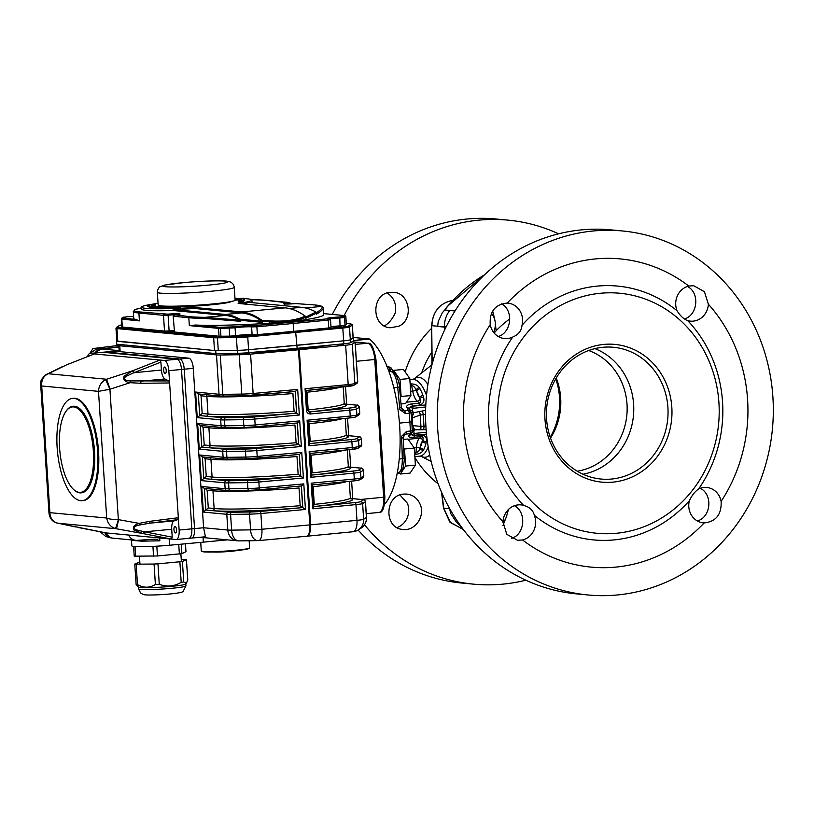 <?xml version="1.0" encoding="UTF-8"?>
<svg xmlns="http://www.w3.org/2000/svg" width="814" height="814" viewBox="0 0 814 814"><rect width="100%" height="100%" fill="white"/><g stroke="black" fill="none" stroke-linecap="round" stroke-linejoin="round"><path stroke-width="1.22" d="M507.214 303.083A17.786 16.331 -84.6 0 1 507.926 303.134A17.786 16.331 -84.6 0 1 522.008 325.285C521.55 330.769 518.467 334.676 512.749 337.037A17.786 16.331 -84.6 0 1 504.578 338.553A17.786 16.331 -84.6 0 1 490.221 324.633C489.418 311.559 495.085 304.375 507.214 303.083A154.792 142.155 -84.6 0 1 688.817 286.06L693.681 285.714L704.425 291.697L708.373 304.192A17.786 16.331 -84.6 0 1 690.374 321.133A17.786 16.331 -84.6 0 1 687.708 320.645C683.801 319.21 680.25 315.913 677.044 310.755A17.786 16.331 -84.6 0 1 688.817 286.06M498.3 336.508C511.65 332.529 513.878 310.154 501.495 303.897M684.472 319.007C697.964 314.825 699.959 292.664 687.413 286.467M721.123 501.393C721.703 514.438 716.035 521.621 704.13 522.944A17.786 16.331 -84.6 0 1 703.418 522.893A17.786 16.331 -84.6 0 1 689.336 500.742C691.839 495.451 694.932 491.534 698.595 488.99A17.786 16.331 -84.6 0 1 706.766 487.474A17.786 16.331 -84.6 0 1 721.123 501.393A154.792 142.155 -84.6 0 0 708.373 304.192M697.344 520.97C711.049 517.195 713.115 494.668 700.315 488.268M523.636 505.382C529.588 507.01 533.139 510.307 534.299 515.262A17.786 16.331 -84.6 0 1 522.527 539.957L517.572 540.303L506.756 534.32L502.981 521.835A17.786 16.331 -84.6 0 1 520.97 504.884A17.786 16.331 -84.6 0 1 523.636 505.382A127.483 117.074 -84.6 0 1 512.749 337.037M511.477 538.369C524.867 534.595 526.872 512.179 514.407 505.718M689.336 500.742A127.483 117.074 -84.6 0 1 613.878 539.926A127.483 117.074 -84.6 0 1 534.299 515.262M616.157 533.302A120.564 110.724 -84.6 0 1 508.791 362.22A120.564 110.724 -84.6 0 1 700.244 344.281A120.564 110.724 -84.6 0 1 616.157 533.302M687.708 320.645A127.483 117.074 -84.6 0 1 698.595 488.99M522.008 325.285A127.483 117.074 -84.6 0 1 677.044 310.755M612.85 482.142A69.18 63.533 -84.6 0 1 551.241 383.984A69.18 63.533 -84.6 0 1 661.1 373.687A69.18 63.533 -84.6 0 1 612.85 482.142M611.487 479.049A66.178 60.775 -84.6 0 1 599.419 478.866A66.178 60.775 -84.6 0 1 546.723 407.438A66.178 60.775 -84.6 0 1 611.874 347.151A66.178 60.775 -84.6 0 1 668.06 412.311A66.178 60.775 -84.6 0 1 611.487 479.049M594.902 348.626A65.222 59.9 -84.6 0 1 633.455 415.639A65.222 59.9 -84.6 0 1 583.017 474.236M588.644 350.519A62.261 57.173 -84.6 0 1 626.851 415.018A62.261 57.173 -84.6 0 1 577.238 471.204M617.053 594.993A182.824 167.898 -84.6 0 1 588.074 594.983A182.824 167.898 -84.6 0 1 438.136 397.161A182.824 167.898 -84.6 0 1 622.506 230.973A182.824 167.898 -84.6 0 1 773.3 413.024A182.824 167.898 -84.6 0 1 617.053 594.993M704.13 522.944A154.792 142.155 -84.6 0 1 615.638 567.124A154.792 142.155 -84.6 0 1 522.527 539.957M502.981 521.835A154.792 142.155 -84.6 0 1 490.221 324.633M588.074 594.983L576.393 593.874A182.824 167.898 -84.6 0 1 426.343 397.242A182.824 167.898 -84.6 0 1 610.815 229.863L622.506 230.973M397.029 527.543A17.786 16.331 95.4 0 0 407.397 503.276L399.959 495.004M420.228 504.497C425.396 516.117 415.099 531.186 403.123 529.456C383.638 528.764 384.432 494.749 404.019 494.078L406.868 494.078C413.146 494.912 417.602 498.382 420.228 504.497M384.127 325.763A17.786 16.331 95.4 0 0 385.816 325.051C389.479 322.527 392.582 318.589 395.116 313.258A17.786 16.331 95.4 0 0 387.098 293.06M398.646 326.261L390.415 327.757C370.858 327.065 371.062 292.999 390.628 292.307L393.477 292.318C409.88 292.847 414.072 319.933 398.646 326.261M550.223 437.199A65.222 59.9 95.4 0 0 555.738 378.856M550.539 438.105A62.261 57.173 95.4 0 0 556.227 378.022M332.285 314.418A182.824 167.898 -84.6 0 1 467.175 219.007A182.824 167.898 -84.6 0 1 496.164 219.017L508.038 220.136A182.824 167.898 95.4 0 0 479.059 220.136A182.824 167.898 95.4 0 0 344.159 315.537M364.489 524.786A182.824 167.898 95.4 0 0 473.606 584.157L461.731 583.028A182.824 167.898 -84.6 0 1 358.099 530.046M473.606 584.157A182.824 167.898 95.4 0 0 502.594 584.167A182.824 167.898 95.4 0 0 525.834 580.199M558.597 233.822A182.824 167.898 95.4 0 0 508.038 220.136M430.698 365.801L431.929 363.614M484.941 274.43L447.425 306.339L445.024 309.635L448.718 304.833M426.516 434.086L412.301 435.47L422.13 435.022C425.6 435.744 427.024 437.891 426.404 441.442L426.109 442.938A2.961 1.842 -165.8 0 1 422.354 441.28L422.741 440.343C423.453 437.83 423.056 436.589 421.55 436.589L419.576 438.207A15.812 6.166 -95.4 0 0 416.351 447.598A2.961 1.079 -175.9 0 1 420.024 448.249L420.37 447.069A35.572 13.869 -95.4 0 0 422.354 441.28A12.851 5.006 -95.4 0 0 420.37 447.069A2.961 2.269 -155.2 0 0 423.952 449.206L423.351 450.305C421.937 452.543 419.302 453.937 415.435 454.487L414.713 454.558M494.149 332.997L496.123 330.81L495.116 321.357L492.928 311.793M491.483 313.298A16.799 15.425 -84.6 0 1 495.116 321.357A16.799 15.425 -84.6 0 1 493.559 332.265M412.21 430.911A2.961 2.829 -152.8 0 1 411.904 432.224A2.961 2.961 0 0 0 412.23 430.82L411.823 421.856L399.45 423.117M412.23 430.82L412.22 429.823L412.22 430.799L410.439 431.033L409.289 413.217L411.029 412.688A2.961 2.707 -25.4 0 0 410.805 411.884L409.432 409.076L410.419 406.4L425.814 404.924M425.722 406.98L412.627 408.384L412.393 410.612L413.42 412.779L412.23 417.551L412.525 421.703L411.823 421.856L411.07 412.83A2.961 2.961 0 0 0 410.805 411.884A2.961 2.707 -25.4 0 0 408.323 410.409L406.99 407.682A2.961 2.696 -26.8 0 1 409.432 409.076L410.287 410.836M402.37 409.961L404.446 410.765L408.323 410.409A2.961 1.16 -95.4 0 1 409.289 413.217L405.413 413.583L399.888 409.625L397.71 387.322C396.52 377.991 394.23 372.68 390.832 371.388L389 371.56M397.11 473.636L397.527 473.585A2.961 2.727 82.7 0 0 397.547 473.585A2.961 2.727 82.7 0 1 397.436 473.595L397.436 473.595C400.712 472.934 402.34 467.969 402.33 458.709L399.226 458.994M410.948 433.994L411.904 432.224A2.961 2.829 -152.8 0 1 409.829 433.699A2.961 1.16 -95.4 0 0 410.439 431.033L406.562 431.4L401.617 436.314L402.33 458.709L404.12 458.424C404.741 459.798 402.869 470.4 402.187 469.861L397.527 473.585M401.709 438.064L403.266 437.8L404.527 434.676L405.952 434.066L403.581 435.978M399.766 407.885L401.312 407.59L402.421 410.002M406.99 407.682C406.064 405.86 407.59 404.609 411.569 403.927L419.383 403.195C420.991 402.096 421.204 400.569 420.044 398.606L419.525 397.568A2.961 1.526 -20 0 1 423.046 395.573L423.534 397.171C424.623 400.997 423.504 403.571 420.187 404.894L410.419 406.4A3.948 3.053 52.3 0 0 412.627 408.384M461.223 526.678L456.481 522.262L450.641 513.4L449.593 508.496M444.454 327.096L437.657 326.445L438.227 321.469L442.246 312.871L444.749 309.992L449.786 310.47A152.187 139.764 95.4 0 0 449.766 310.48A23.718 21.785 -84.6 0 0 444.444 326.526L444.505 330.219M410.144 383.974L410.877 383.913C414.835 383.933 417.643 385.164 419.302 387.617L420.055 388.817A38.543 15.028 84.6 0 1 423.046 395.573M441.86 492.969L443.742 508.16L450.518 522.659L463.125 529.242M453.266 300.285C441.575 302.259 432.397 310.307 431.939 325.692L437.657 326.231M442.246 312.871L445.024 309.635A152.187 139.764 95.4 0 0 444.749 309.992M437.657 326.445L444.444 326.913M456.481 522.262L459.432 524.165M458.597 524.084A152.187 139.764 95.4 0 0 458.913 524.389L461.09 526.505M431.929 363.96A25.692 20.696 -150.2 0 1 431.328 365.262M414.601 452.93L415.974 452.798C418.213 451.923 419.566 450.407 420.024 448.249A2.961 2.228 -146.2 0 0 423.351 450.305M420.055 388.817A2.961 2.015 -28.5 0 0 416.758 391.331A12.851 5.006 -95.4 0 0 419.525 397.568A35.572 13.869 -95.4 0 0 416.758 391.331L416.259 390.089C414.702 386.996 413.166 385.541 411.63 385.724L412.688 391.056A15.812 6.166 -95.4 0 0 417.185 401.18A2.961 2.513 132.4 0 0 420.044 398.606A2.961 1.506 -13.1 0 1 423.534 397.171M410.836 434.238A2.961 2.829 -151.1 0 1 408.801 435.632L409.829 433.699L405.952 434.066A2.961 1.16 84.6 0 0 406.562 431.4M412.006 425.569L412.688 425.519L414.519 429.823L413.746 431.644L414.234 433.302A3.948 3.215 111.5 0 0 412.301 435.47L411.029 433.801M426.404 441.442A2.961 1.832 -173.4 0 1 422.741 440.343A2.961 2.635 -129.4 0 0 419.576 438.207L408.089 439.275M410.612 391.259L412.688 391.056A2.961 0.692 168.8 0 0 416.259 390.089A2.961 1.994 -36.6 0 1 419.302 387.617M390.954 371.235L390.069 369.19L391.748 368.864A2.961 2.961 0 0 0 389.947 367.236A2.961 2.717 -71.8 0 1 389.967 367.236A2.961 2.717 -71.8 0 0 388.939 367.124A191.962 28.368 -1.7 0 0 387.098 366.534M425.569 414.407L420.207 415.069L412.311 417.847A3.948 2.951 -123.3 0 0 412.23 417.551L411.467 417.511M412.026 426.221A3.948 0.763 176.1 0 1 412.759 425.864A3.948 3.103 -72.5 0 0 412.81 425.559L420.94 426.434L425.885 426.037M425.6 411.243A3.948 2.951 -123.3 0 0 424.593 410.571L425.63 409.89M412.393 410.612A3.948 3.154 -26.9 0 1 409.432 409.076M411.64 432.733A3.948 3.429 -155.3 0 1 413.746 431.644M425.824 429.66L420.38 429.772A3.948 1.536 -95.4 0 0 420.94 426.434L420.207 415.069A3.948 1.536 -95.4 0 0 419.21 411.589L413.42 412.779A3.948 3.195 -23.9 0 1 410.612 411.477M412.22 431.176A3.948 3.47 -158.7 0 1 414.519 429.823L420.38 429.772M413.217 414.336A3.948 2.177 -14 0 1 411.101 413.146M412.23 430.331A3.948 2.595 -172.3 0 1 414.133 428.571M413.176 414.509A3.948 2.157 -10.4 0 1 411.111 413.207M412.22 430.28A3.948 2.584 -176.2 0 1 414.072 428.429M412.525 421.703L412.688 425.519L412.311 417.847L411.518 418.152M502.92 525.6L506.522 516.483A16.799 15.425 -84.6 0 1 502.94 522.71M507.417 510.592A16.799 15.425 -84.6 0 1 506.522 516.483L508.445 509.493M251.414 352.442A66.209 4.508 -3.7 0 0 327.309 345.37M155.759 539.133L159.849 540.822L141.565 541.168L131.512 540.303M102.442 352.32A9.88 3.856 84.6 0 1 102.727 352.269A9.88 3.856 84.6 0 1 103.012 352.269L176.974 359.259A9.88 3.856 84.6 0 1 181.502 369.475L191.809 528.856A9.88 3.856 84.6 0 1 188.838 538.329L191.565 538.074A9.88 3.856 -95.4 0 1 191.28 538.074A9.88 3.856 -95.4 0 0 191.565 538.074L205.443 536.772L203.592 527.757L227.818 530.046A11.854 0.804 -3.7 0 0 231.603 530.128L250.57 529.873A11.854 0.804 -3.7 0 0 261.904 529.253L309.798 524.908L298.473 349.786A11.854 0.804 -3.7 0 0 299.298 349.705L310.622 524.837A11.854 5.037 84.5 0 1 306.685 536.233A11.854 5.037 84.5 0 1 306.644 536.233A11.854 11.854 0 0 0 306.685 536.233L353.022 531.746A11.854 11.854 0 0 0 358.282 529.924A11.854 11.742 57.3 0 1 353.357 531.684M203.062 537.566L203.358 542.144L227.248 539.855M131.43 539.916L131.858 545.919A27.666 1.882 -3.7 0 0 169.709 545.227L203.358 542.144M159.849 540.822L159.656 537.983M295.177 391.503L296.581 413.125L294.068 411.243L292.918 393.528A71.154 4.843 176.3 0 1 206.868 396.347L201.027 395.797L202.177 413.502L197.242 417.633L195.594 392.053L219.037 394.271A11.854 0.804 -3.7 0 0 222.822 394.352L241.789 394.098A11.854 0.804 -3.7 0 0 253.123 393.477L297.68 389.438L295.289 391.493A1.984 0.773 84.6 0 1 295.258 391.493L252.645 395.36M201.027 395.797L199.125 394.027M296.581 413.125A1.994 0.773 -95.4 0 0 296.652 413.136A1.984 0.773 84.6 0 1 296.693 413.146L295.289 391.493M198.311 393.925L195.594 392.053M297.68 389.438L299.338 415.018L296.693 413.146M297.222 422.985L298.616 444.607A1.994 0.773 -95.4 0 0 298.687 444.617A1.984 0.773 84.6 0 1 298.728 444.627L297.324 422.975A1.984 0.773 84.6 0 1 297.293 422.975L254.68 426.841M298.616 444.607L296.103 442.724L294.953 425.02A71.154 4.843 176.3 0 1 208.903 427.828L203.062 427.279L204.212 444.993L201.75 447.049L200.346 425.437L197.629 423.534L221.072 425.753A11.854 0.804 -3.7 0 0 224.868 425.834L243.824 425.58A11.854 0.804 -3.7 0 0 255.158 424.959L299.715 420.919L301.373 446.499L298.728 444.627M299.715 420.919L297.324 422.975M204.212 444.993L210.053 445.543A1.974 1.811 95.4 0 1 208.364 447.68L224.41 449.196A9.88 0.672 -3.7 0 0 227.574 449.267L246.53 449.013A9.88 0.672 -3.7 0 0 255.983 448.494L298.687 444.617A73.128 4.976 176.3 0 1 208.364 447.68L201.75 447.049L199.277 449.114L197.629 423.534M203.062 427.279L201.16 425.519M299.257 454.477L300.651 476.088A1.994 0.773 -95.4 0 0 300.722 476.109A1.984 0.773 84.6 0 1 300.763 476.109L299.359 454.466A1.984 0.773 84.6 0 1 299.328 454.456L256.715 458.323M300.651 476.088L298.138 474.206L296.988 456.501A71.154 4.843 176.3 0 1 210.938 459.32L205.097 458.76L206.247 476.475L203.785 478.54L202.381 456.919L199.664 455.016L223.107 457.234A11.854 0.804 -3.7 0 0 226.903 457.326L245.859 457.071A11.854 0.804 -3.7 0 0 257.193 456.451L301.75 452.401L303.408 477.991L300.763 476.109M301.75 452.401L299.359 454.466M206.247 476.475L212.088 477.024A1.974 1.811 95.4 0 1 210.399 479.161L226.445 480.677A9.88 0.672 -3.7 0 0 229.609 480.748L248.565 480.494A9.88 0.672 -3.7 0 0 258.018 479.975L300.722 476.109A73.128 4.976 176.3 0 1 210.399 479.161L203.785 478.54L201.312 480.606L199.664 455.016M205.097 458.76L203.195 457M301.292 485.958L302.686 507.57L300.173 505.698L299.023 487.983A71.154 4.843 176.3 0 1 212.973 490.801L207.132 490.252L208.282 507.956L203.358 512.087L201.699 486.507L225.142 488.726A11.854 0.804 -3.7 0 0 228.938 488.807L247.904 488.553A11.854 0.804 -3.7 0 0 259.228 487.932L303.795 483.892L301.394 485.948A1.984 0.773 84.6 0 1 301.363 485.948L258.75 489.804M207.132 490.252L205.23 488.481M302.686 507.57A1.994 0.773 -95.4 0 0 302.757 507.59A1.984 0.773 84.6 0 1 302.798 507.59L301.394 485.948M303.795 483.892L305.443 509.472L260.887 513.512A1.974 0.702 -95.2 0 0 260.053 511.467L302.757 507.59A73.128 4.976 176.3 0 1 212.434 510.643L205.82 510.022L204.416 488.41L201.699 486.507M305.443 509.472L302.798 507.59M307.102 420.228L308.343 421.815L309.768 443.834L308.76 445.807L307.102 420.228L350.224 416.056A1.974 0.834 84.5 0 1 349.562 417.948A1.974 0.834 84.5 0 1 349.501 417.958L308.353 421.937L349.562 417.948C357.295 417.043 354.355 417.226 356.003 416.758L358.781 414.977L359.757 413.105A11.854 0.804 -3.7 0 1 359.676 413.207A1.974 1.954 57.3 0 1 358.781 414.977M307.438 410.154L309.31 411.945A1.974 0.834 84.5 0 1 310.287 413.98L349.837 410.154L350.224 416.056A11.854 0.804 -3.7 0 0 356.888 414.987A1.974 1.954 57.3 0 1 356.003 416.758M306.186 390.476L305.067 388.746L348.189 384.574A11.854 0.804 -3.7 0 0 354.853 383.506L357.631 381.725A1.974 1.954 57.3 0 1 356.746 383.496L357.712 381.613A11.854 0.804 -3.7 0 1 357.631 381.725L355.087 342.368L352.309 344.149A11.854 0.804 176.3 0 1 345.645 345.217L299.298 349.705M309.137 451.709L310.378 453.296L311.803 475.315L310.795 477.299L309.137 451.709L352.259 447.537A1.974 0.834 84.5 0 1 351.597 449.44A1.974 0.834 84.5 0 1 351.536 449.44L310.388 453.429L351.597 449.44L358.038 448.249L360.816 446.459L361.792 444.586A11.854 0.804 -3.7 0 1 361.711 444.688A1.974 1.954 57.3 0 1 360.816 446.459M311.182 483.201L312.413 484.788L313.838 506.807L312.83 508.781L311.182 483.201L354.293 479.019A1.974 0.834 84.5 0 1 353.642 480.921A1.974 0.834 84.5 0 1 353.571 480.921L312.423 484.91L353.642 480.921L360.073 479.731L362.851 477.95L363.827 476.068A11.854 0.804 -3.7 0 1 363.746 476.17A1.974 1.954 57.3 0 1 362.851 477.95M299.338 415.018L254.782 419.057A1.974 0.702 -95.2 0 0 253.937 417.012L296.652 413.136A73.128 4.976 176.3 0 1 206.329 416.198A1.974 1.811 95.4 0 0 208.008 414.061A71.154 4.843 -3.7 0 0 294.068 411.243M240.842 353.205L230.545 354.019L219.943 353.541M250.651 352.513A66.707 4.538 -3.7 0 0 328.062 345.299M118.905 347.018L102.33 349.043A9.88 9.076 95.4 0 0 96.052 352.889M188.553 538.329A9.88 3.856 -95.4 0 0 188.838 538.329A9.88 3.856 -95.4 0 0 191.809 528.856L194.536 528.601A9.88 3.856 -95.4 0 1 191.565 538.074A9.88 3.856 -95.4 0 0 194.536 528.601L184.229 369.21A9.88 3.856 -95.4 0 0 179.691 359.005L105.728 352.014A9.88 3.856 -95.4 0 0 105.444 352.014L119.17 351.007M155.616 539.143L137.139 540.343A9.88 9.076 -84.6 0 1 135.816 540.333A9.88 9.076 -84.6 0 1 128.622 535.042M135.816 540.333L113.238 538.196A9.88 9.076 -84.6 0 1 106.044 532.916M345.512 386.66L346.642 404.192M347.547 418.152L348.677 435.673M349.582 449.633L350.722 467.155M351.617 481.115L352.757 498.636M130.25 380.901L130.077 382.692C124.908 381.908 122.904 379.762 124.054 376.261L132.417 370.869L133.781 372.751L125.59 376.546C123.514 379.273 125.061 380.718 130.25 380.901L168.793 380.932L169.617 382.977L179.131 530.046L191.809 528.856L181.502 369.475L184.229 369.21L194.536 528.601L203.592 527.757L193.284 368.366A9.88 3.856 -95.4 0 0 188.756 358.16L120.157 351.668A11.854 0.804 -3.7 0 1 119.19 351.414L118.813 345.512A11.854 0.804 176.3 0 1 118.895 345.411L120.248 344.536M361.101 499.43L384.849 497.11C384.534 507.905 382.549 513.024 378.907 512.464A15.812 6.166 -95.4 0 0 383.659 497.313L374.755 359.574A15.812 6.166 -95.4 0 0 367.511 343.243L354.212 342.012A11.854 0.804 176.3 0 1 355.169 342.267A11.854 0.804 176.3 0 1 355.087 342.368M298.473 349.786L250.58 354.121A11.854 0.804 176.3 0 1 239.245 354.741L220.279 354.996A11.854 0.804 176.3 0 1 216.493 354.914L119.77 345.767A11.854 0.804 176.3 0 1 118.813 345.512M172.456 349.481L174.99 349.715M343.549 344.536L337.301 345.024L343.549 344.536M249.318 353.357L243.071 353.856L249.318 353.357M235.022 299.135L242.399 298.402M242.48 298.372L237.332 298.952M237.312 298.697L235.012 298.921M235.002 298.819L243.6 298.239L243.874 299.267M240.13 299.776L235.073 300.203M243.6 298.239L239.194 298.88L239.255 299.857M239.194 298.88L235.022 299.216M160.236 306.095L149.379 307.122L160.236 306.095L160.551 307.143M149.44 308.099L149.125 307.061L149.44 308.099L156.573 307.295M156.512 306.308L156.553 306.929M155.209 306.583L155.27 307.57M153.378 306.949L153.439 307.936M178.988 306.766A47.69 3.246 -3.7 0 1 156.38 306.939L158.761 306.695A44.912 3.053 -3.7 0 0 180.016 306.532L180.077 307.509L179.06 307.753L178.988 306.766L180.016 306.532M156.38 306.939L156.451 307.926A47.69 3.246 -3.7 0 0 179.06 307.753M153.164 306.166L150.488 306.379A47.69 3.246 -3.7 0 1 149.033 305.698A47.69 3.246 -3.7 0 1 149.054 305.576L147.415 305.677A32.102 2.188 -3.7 0 1 154.996 304.161A179.294 12.2 -3.7 0 1 155.169 304.639A179.294 12.2 -3.7 0 1 155.026 305.209L151.821 305.403A44.912 3.053 -3.7 0 0 151.801 305.515A44.912 3.053 -3.7 0 0 153.164 306.166L153.205 306.868M149.033 305.698L149.094 306.675A47.69 3.246 -3.7 0 0 149.349 306.98M147.415 305.677L147.476 306.664L149.084 306.563M155.026 305.209L155.087 306.186A179.294 12.2 -3.7 0 0 155.24 305.626L155.169 304.639M155.087 306.186L153.174 306.308M240.089 299.074L242.755 298.85A47.69 3.246 -3.7 0 1 244.22 299.542A47.69 3.246 -3.7 0 1 240.832 300.977L238.258 301.068A44.912 3.053 -3.7 0 0 241.443 299.715A44.912 3.053 -3.7 0 0 240.089 299.074L240.15 300.051A44.912 3.053 -3.7 0 1 240.893 300.244M240.832 300.977L240.893 301.963A47.69 3.246 -3.7 0 0 244.281 300.519L244.22 299.542M240.893 301.963L238.319 302.055L238.258 301.068M234.961 298.219A47.69 3.246 -3.7 0 1 236.864 298.29L234.981 298.484M305.392 317.226L315.964 312.027L316.514 313.166L305.81 318.294L305.749 317.277L301.485 318.834C293.03 321.601 282.285 322.609 269.271 321.845L262.25 321.347L261.833 320.289L269.363 320.838C282.071 321.622 292.541 320.645 300.773 317.898L305.321 316.208L305.749 317.277M261.894 321.306L262.322 322.364L240.405 320.299L239.855 319.159L261.894 321.306A196.652 76.658 -95.4 0 0 241.677 312.932L194.709 308.486L194.638 307.499L241.616 311.945A197.639 77.045 -95.4 0 1 261.833 320.289M269.363 320.838L269.363 323.28A92.888 6.319 -3.7 0 1 195.492 325.04L189.326 325.6L218.528 328.368A0.987 0.906 -84.6 0 1 219.373 327.299L234.147 326.862A9.88 0.672 176.3 0 1 244.21 325.865A9.88 0.672 176.3 0 1 252.503 325.854L328.948 318.691A9.88 0.672 176.3 0 1 329.08 317.908A9.88 0.672 176.3 0 1 339.753 316.972L343.488 316.554L344.414 315.578L323.565 313.604L344.566 315.578A0.987 0.906 95.4 0 0 344.414 315.578M256.461 325.742L256.878 326.77L293.162 323.484L293.671 331.349L328.775 327.95L328.266 320.085L293.162 323.484L292.704 322.456M135.663 319.383L139.418 320.879L121.327 319.088L121.846 326.963L164.509 331.074L163.492 315.333L138.909 313.014A69.18 4.701 176.3 0 1 133.303 311.528L133.74 318.416A69.18 4.701 -3.7 0 0 135.663 319.383L122.649 318.152A0.987 0.906 95.4 0 0 121.815 319.22L122.324 327.086M239.916 320.156L240.466 321.296L204.507 318.416A0.987 0.743 -89.3 0 1 205.189 317.338L239.916 320.156A195.665 76.272 -95.4 0 0 225.437 315.435L173.179 310.5L173.117 309.513L225.366 314.458A196.652 76.658 84.6 0 1 239.855 319.159M322.832 307.326C324.145 308.404 322.059 310.683 316.575 314.163L316.514 313.166M316.025 313.024C321.133 309.676 323.056 307.468 321.784 306.41A91.901 6.247 -3.7 0 0 314.692 304.945L295.92 303.602A9.88 0.672 176.3 0 1 284.412 303.958A9.88 0.672 176.3 0 1 288.227 302.879L264.784 300.224A68.183 4.64 -3.7 0 0 251.668 299.705L264.947 300.224A0.987 0.906 95.4 0 0 264.784 300.224M116.809 341.066L215.741 350.641L237.25 350.346A11.854 0.804 -3.7 0 0 248.585 349.725L247.751 336.935A11.854 0.804 176.3 0 1 236.426 337.556L217.46 337.81A11.854 0.804 176.3 0 1 213.665 337.729L116.951 328.581A11.854 0.804 176.3 0 1 115.985 328.327L116.819 341.117A11.854 0.804 -3.7 0 0 117.776 341.371L214.489 350.519A11.854 0.804 -3.7 0 0 218.284 350.6L237.25 350.346A11.854 0.804 -3.7 0 0 248.585 349.725L296.896 345.35L295.614 331.532L342.328 327.014L342.816 328.032L247.751 336.935L247.334 335.917L295.614 331.532M252.116 334.788L251.607 326.913L256.878 326.77L257.387 334.646L252.116 334.788A8.893 0.6 -3.7 0 0 244.648 334.798A8.893 0.6 -3.7 0 0 235.592 335.694L229.752 336.162L229.243 328.286A0.987 0.59 -90.8 0 1 229.772 327.218M345.808 316.554L344.526 317.48L345.034 325.356L340.059 325.905L339.753 316.972M174.104 330.626A8.893 0.6 -3.7 0 0 169.119 330.932L164.509 331.074M174.511 332.02L173.179 316.198L174.511 332.02L219.037 336.233L229.752 336.162M330.962 326.679A8.893 0.6 176.3 0 1 340.059 325.905M305.321 316.208A197.639 77.045 84.6 0 0 285.103 307.865L238.136 303.429A55.342 3.765 -3.7 0 0 251.913 300.03A55.342 3.765 -3.7 0 0 243.824 298.596M239.001 298.453A55.342 3.765 -3.7 0 0 236.874 298.423M315.964 312.027A196.652 76.658 84.6 0 0 301.475 307.326L249.226 302.381A55.342 3.765 176.3 0 1 242.165 303.805M251.465 302.594A55.342 3.765 -3.7 0 0 252.045 301.994L251.913 300.03M215.741 350.641L215.934 353.591L237.444 353.307A11.854 0.804 -3.7 0 0 248.769 352.676L248.585 349.725L343.65 340.822A11.854 0.804 -3.7 0 0 350.315 339.753L353.093 337.973A11.854 0.804 -3.7 0 0 353.174 337.871L352.35 325.081A11.854 0.804 176.3 0 1 352.269 325.183L349.491 326.963A11.854 0.804 176.3 0 1 342.816 328.032L343.65 340.822A11.854 0.804 -3.7 0 0 350.315 339.753L353.164 337.698M345.034 325.356L346.316 324.43M257.387 334.646L293.671 331.349M269.363 323.28A39.53 2.686 -3.7 0 0 301.577 320.268A92.888 6.319 -3.7 0 0 323.636 314.723L323.199 307.967L322.425 306.583A0.987 0.987 125.3 0 0 321.784 306.41L305.413 307.946M262.25 321.347L262.322 322.364M240.405 320.299L240.466 321.296M154.802 303.836L155.25 303.775A55.342 3.765 -3.7 0 0 141.463 307.173L141.595 309.137A55.342 3.765 -3.7 0 0 173.179 310.5M173.117 309.513A55.342 3.765 -3.7 0 0 194.709 308.486M158.048 303.327A69.18 4.701 -3.7 0 0 154.792 303.734M174.135 330.993L167.185 331.654L174.155 331.41M327.777 319.068L328.266 320.085L330.515 319.688L331.023 327.564L328.775 327.95M341.473 326.282L333.526 326.913L341.473 326.282M247.242 335.114L239.296 335.744L247.242 335.114M141.463 307.173A55.342 3.765 -3.7 0 0 194.638 307.499M162.291 306.013A34.585 2.35 -3.7 0 0 164.977 306.573A34.585 2.35 -3.7 0 0 169.414 306.797M180.036 306.736A34.585 2.35 -3.7 0 0 231.105 301.556M353.469 337.729L353.663 340.679L350.508 342.704A11.854 0.804 -3.7 0 1 343.834 343.773L297.09 348.3L296.896 345.35L343.65 340.822L343.834 343.773M248.769 352.676L297.09 348.3M116.524 341.249L116.717 344.2L215.934 353.591M104.864 532.804L110.704 537.84L105.871 536.558L100.153 531.756M92.938 348.555L118.956 345.37L92.938 348.555L89.784 353.449M93.081 348.534L104.131 348.117L96.408 349.064L101.15 348.931L94.719 353.011M89.744 353.51L96.408 349.064M110.704 537.84L112.658 538.115M101.15 348.931L118.895 346.764M94.831 353.001A9.88 9.076 -84.6 0 1 101.15 349.074L118.895 346.866M111.732 537.912A9.88 9.076 -84.6 0 1 104.935 532.804M94.363 353.968L159.982 360.042L160.897 362.138L134.32 372.568L132.957 370.655L159.982 360.042L164.296 360.449A9.88 3.856 84.6 0 1 168.824 370.655L169.617 382.977L140.883 383.282L130.077 382.692L110.104 389.184L106.583 379.263L132.957 370.655M66.789 364.764L48.28 373.748A9.88 6.359 -115.8 0 0 46.927 374.145A9.88 6.359 -115.8 0 0 46.836 374.186M100.57 531.837A9.88 3.856 84.6 0 0 101.903 532.519L106.146 532.916M57.57 523.168A9.88 6.685 -78.1 0 0 57.631 523.178A9.88 6.685 -78.1 0 0 57.947 523.229L106.176 532.926M75.427 526.933L56.451 522.863A9.88 6.583 -71.7 0 0 57.041 523.015A11.895 10.623 94.1 0 0 57.947 523.229L116.249 528.744A9.88 0.661 -79.8 0 0 118.539 519.658L139.174 523.382L149.807 521.326L178.337 517.724L177.757 519.647L149.949 523.148L149.807 521.326M168.793 380.932L164.916 378.968L140.771 381.227L140.883 383.282M133.781 372.751L161.426 370.024L160.897 362.138M172.212 537.159L171.723 529.273L144.617 531.817L172.212 537.159L171.561 539.112L142.938 533.567L133.995 530.067C132.285 527.207 134.015 524.979 139.174 523.382L139.57 524.999C134.452 525.956 133.089 527.482 135.48 529.599L144.068 531.735L142.938 533.567L116.249 528.744A11.895 11.182 -82.8 0 1 115.303 528.52C110.572 526.943 107.702 523.443 106.695 518.03C109.188 519.108 113.085 519.637 118.356 519.617A2.198 2.198 138.7 0 0 118.539 519.658M143.498 533.669L144.617 531.817L144.068 531.735M171.723 529.273A8.893 3.47 84.6 0 1 174.094 520.889L149.949 523.148L139.57 524.999M74.084 398.382A51.384 20.035 -95.4 0 0 72.599 398.382A51.384 20.035 -95.4 0 0 57.285 449.521A51.384 20.035 -95.4 0 0 80.698 500.702A51.384 20.035 -95.4 0 0 82.183 500.702A51.384 20.035 -95.4 0 0 97.497 449.562A51.384 20.035 -95.4 0 0 74.084 398.382M81.085 492.867L81.441 492.836A43.478 16.952 -95.4 0 0 94.404 449.562A43.478 16.952 -95.4 0 0 74.593 406.257A43.478 16.952 -95.4 0 0 73.331 406.247L72.965 406.288A43.478 16.952 84.6 0 1 74.227 406.288A43.478 16.952 84.6 0 1 94.037 449.593A43.478 16.952 84.6 0 1 81.085 492.867A43.478 16.952 84.6 0 1 73.555 489.468A43.478 16.952 84.6 0 1 73.311 489.214M87.597 356.583A9.88 3.856 84.6 0 1 90.039 353.459A9.88 3.856 84.6 0 1 90.323 353.459L94.628 353.866L67.552 364.469M164.916 378.968A8.893 3.47 84.6 0 1 161.426 370.024M164.723 367.043A3.266 1.272 -95.4 0 0 164.621 367.043A3.266 1.272 -95.4 0 0 163.665 370.411A3.266 1.272 -95.4 0 0 165.232 373.534A3.266 1.272 -95.4 0 0 166.209 370.289A3.266 1.272 -95.4 0 0 164.723 367.043M179.131 530.046A9.88 3.856 84.6 0 1 176.16 539.519A9.88 3.856 84.6 0 1 175.875 539.519L106.207 532.926L78.093 527.482M174.094 520.889L177.757 519.647M175.03 526.434A3.266 1.272 -95.4 0 0 174.929 526.434A3.266 1.272 -95.4 0 0 173.972 529.792A3.266 1.272 -95.4 0 0 175.539 532.926A3.266 1.272 -95.4 0 0 176.516 529.68A3.266 1.272 -95.4 0 0 175.03 526.434M56.451 522.863C52.167 521.438 49.685 518.213 48.993 513.166L49.898 512.657L41.707 385.978L40.7 384.961C39.733 382.061 41.483 378.642 45.93 374.684A9.88 6.146 -121.6 0 0 45.93 374.694A9.88 6.146 -121.6 0 1 47.416 374.145C43.203 376.567 41.3 380.514 41.707 385.978L98.504 391.351C98.809 385.948 101.201 382.051 105.667 379.66A11.895 11.182 -82.8 0 1 106.583 379.263L48.28 373.748A11.895 10.623 94.1 0 0 47.416 374.145M110.104 389.184A2.198 2.198 138.7 0 0 109.931 389.245L98.504 391.351L106.695 518.03L49.898 512.657C50.193 517.999 52.574 521.459 57.041 523.015M115.303 528.52A9.88 0.702 -75 0 0 118.356 519.617L109.931 389.245L105.667 379.66M82.183 500.702L83.089 500.62A51.384 20.035 -95.4 0 0 98.24 447.588A51.384 20.035 -95.4 0 0 73.504 398.29L72.599 398.382M193.284 368.366L184.229 369.21A9.88 3.856 -95.4 0 0 179.691 359.005L105.728 352.014A9.88 3.856 -95.4 0 0 105.444 352.014A9.88 3.856 -95.4 0 0 105.159 352.065M168.824 370.655L181.502 369.475A9.88 3.856 -95.4 0 0 176.974 359.259L103.012 352.269A9.88 3.856 -95.4 0 0 102.727 352.269L105.444 352.014M73.718 406.929A42.888 16.718 -95.4 0 0 65.812 411.599A42.888 16.718 -95.4 0 0 59.839 451.19A42.888 16.718 -95.4 0 0 73.056 488.98A42.888 16.718 -95.4 0 0 93.6 458.913A42.888 16.718 -95.4 0 0 73.718 406.929M66.005 411.314A43.478 16.952 84.6 0 1 66.209 411.029A43.478 16.952 84.6 0 1 72.965 406.288M158.17 305.108A38.543 2.625 -3.7 0 0 196.795 305.23A38.543 2.625 -3.7 0 0 235.083 300.132L234.259 287.342A38.543 2.625 176.3 0 1 203.632 291.89A38.543 2.625 176.3 0 1 160.46 293.142A38.543 2.625 176.3 0 1 157.336 292.318L158.17 305.108M185.907 551.719L181.898 553.642L157.448 555.972L134.239 556.186L133.608 546.459M183.73 581.969L181.207 582.336C174.145 586.487 166.829 587.138 159.279 584.299L155.393 584.503C149.664 588.034 143.702 588.084 137.485 584.625L136.131 584.462L138.543 587.098A23.718 1.618 -3.7 0 0 158.069 587.311A23.718 1.618 -3.7 0 0 185.765 584.045L186.365 583.363L183.73 581.969L182.407 561.507L157.957 563.837L159.279 584.299M155.393 584.503L154.07 564.041L157.957 563.837M139.825 561.975L134.748 564.061L136.131 584.462M134.748 564.061L136.162 564.173L137.485 584.625M187.749 580.138L186.426 559.686L187.79 579.833L186.355 583.363M186.487 559.635L181.268 559.544M186.426 559.686L182.407 561.507M154.07 564.041L136.162 564.173M237.82 550.427A13.635 0.926 176.3 0 1 225.6 551.739A13.635 0.926 176.3 0 1 213.309 552.004M353.154 337.444L369.353 338.98A1.974 0.773 84.6 0 1 369.587 339.092A88.94 34.666 84.6 0 1 399.196 420.105A88.94 34.666 84.6 0 1 384.554 504.344M399.521 472.873L400.315 474.013L405.606 466.046L404.507 449.002L403.683 447.832M400.315 474.013L410.103 473.097L415.394 465.13L414.295 448.087L407.906 439.011L403.327 439.438M404.507 449.002L414.295 448.087M405.606 466.046L415.394 465.13M400.427 397.507L401.109 396.479L400.01 379.436L393.62 370.36L392.643 371.835M400.987 403.958L405.606 403.53L410.897 395.553L409.788 378.52L403.398 369.444L393.62 370.36M401.109 396.479L410.897 395.553M400.01 379.436L409.788 378.52M431.858 352.065A88.757 81.512 95.4 0 0 421.652 372.934M414.896 457.458A99.684 91.544 95.4 0 0 438.085 483.75M431.715 328.266A99.684 91.544 95.4 0 0 405.148 371.927M496.113 330.749A108.822 99.939 -84.6 0 1 509.808 318.885M431.919 364.937A52.086 20.309 -95.4 0 0 430.83 365.69L414.061 378.907A40.13 15.639 84.6 0 1 427.889 384.513M429.711 455.006A40.13 15.639 84.6 0 1 421.326 456.4L431.186 461.538M458.913 524.389A152.187 139.764 95.4 0 0 460.805 526.098M484.574 274.766A152.187 139.764 95.4 0 0 445.024 309.635M455.016 310.979L449.766 310.48M414.845 456.623L419.658 456.176A38.543 15.028 -95.4 0 0 428.195 446.937M414.234 433.302L414.916 433.374A3.948 1.536 84.6 0 0 414.377 435.225A38.543 15.028 84.6 0 1 414.316 435.755A2.961 1.16 84.6 0 1 413.736 437.322C409.707 437.494 408.058 436.935 408.801 435.632M426.109 442.938A38.543 15.028 84.6 0 1 423.952 449.206M426.516 395.37A38.543 15.028 -95.4 0 0 412.464 379.436L414.061 378.907M393.813 387.688L399.501 386.996C399.46 382.275 395.808 371.499 391.799 371.489L391.799 371.489A2.961 2.696 -72.8 0 0 390.832 371.388L388.705 370.736M387.393 367.267L388.939 367.124A2.961 1.16 -95.4 0 1 390.069 369.19L388.197 369.373M405.413 413.583A2.961 1.16 -95.4 0 0 404.446 410.765L401.363 407.997M411.569 403.927A2.961 1.16 84.6 0 1 412.372 405.626A38.543 15.028 84.6 0 1 412.495 406.166A3.948 1.536 84.6 0 0 413.278 408.15M441.534 492.236L443.498 508.109L449.46 508.699M431.939 364.876L431.695 325.61L432.173 363.98M414.092 447.812L416.351 447.598L415.974 452.798A2.961 1.16 -95.4 0 1 415.435 454.487M422.13 435.022A2.961 1.16 84.6 0 1 421.55 436.589L413.736 437.322M406.491 402.187L417.185 401.18L419.383 403.195A2.961 1.16 84.6 0 1 420.187 404.894M410.877 383.913A2.961 1.16 -95.4 0 1 411.63 385.724L410.266 385.856M414.916 433.374L426.343 432.305M419.21 411.589L424.593 410.571M422.222 411.314A3.948 1.536 -95.4 0 1 423.219 414.794L423.952 426.149A3.948 1.536 -95.4 0 1 423.392 429.487M446.225 326.689L444.444 326.526M258.72 540.577A11.854 11.854 0 0 1 257.814 540.628A11.854 7.123 89.2 0 1 250.57 529.873L249.552 514.133L230.586 514.387A1.974 1.19 -90.8 0 1 231.644 512.24L250.61 511.986A1.974 1.19 -90.8 0 0 249.552 514.133A11.854 0.804 176.3 0 0 260.887 513.512L261.904 529.253A11.854 4.202 84.8 0 1 258.72 540.577L306.613 536.243A11.854 4.202 84.8 0 0 309.798 524.908A11.854 0.804 -3.7 0 0 310.622 524.837L356.97 520.339A11.854 0.804 -3.7 0 0 363.634 519.281L366.412 517.49A11.854 0.804 -3.7 0 0 366.493 517.389A11.854 11.854 0 0 1 361.07 528.133L358.282 529.924A11.854 11.742 57.3 0 0 363.634 519.281L362.617 503.54A11.854 0.804 176.3 0 1 355.952 504.599L312.83 508.781M208.282 507.956L214.123 508.506A1.974 1.811 95.4 0 1 212.434 510.643L228.48 512.169A1.974 1.811 -84.6 0 0 226.801 514.306A11.854 0.804 176.3 0 0 230.586 514.387L231.603 530.128A11.854 7.123 89.2 0 0 238.848 540.883L257.814 540.628M203.358 512.087L226.801 514.306L227.818 530.046A11.854 10.887 95.4 0 0 237.566 540.832A11.854 10.887 95.4 0 0 238.533 540.872M350.702 498.687A73.128 4.976 176.3 0 1 313.828 506.552L354.975 502.564A9.88 0.672 -3.7 0 0 360.531 501.678L363.309 499.898A1.974 1.954 57.3 0 1 365.394 501.75L366.412 517.49A11.854 11.742 57.3 0 1 361.07 528.133M354.975 502.564A1.974 0.834 -95.5 0 1 355.952 504.599L356.97 520.339A11.854 5.037 84.5 0 1 353.022 531.746M169.292 538.899L169.709 545.227M198.311 393.956L199.705 415.567L222.375 417.714A9.88 0.672 -3.7 0 0 225.529 417.786L244.495 417.531A9.88 0.672 -3.7 0 0 253.937 417.012M202.177 413.502L208.008 414.061L206.868 396.347A1.974 1.811 95.4 0 0 205.677 394.648M244.495 417.531A1.974 1.19 -90.8 0 0 243.447 419.678L243.824 425.58A1.974 1.19 89.2 0 0 245.034 427.381L254.629 426.851A1.974 0.702 84.8 0 0 255.158 424.959L254.782 419.057A11.854 0.804 176.3 0 1 243.447 419.678L224.481 419.932A11.854 0.804 176.3 0 1 220.686 419.851A1.974 1.811 -84.6 0 1 222.375 417.714M200.02 425.407L222.7 427.554A1.974 1.811 95.4 0 1 221.072 425.753L220.686 419.851L197.242 417.633M222.7 427.554L226.068 427.635A1.974 1.19 89.2 0 1 224.868 425.834L224.481 419.932A1.974 1.19 -90.8 0 1 225.529 417.786M223.931 396.143A9.88 0.672 176.3 0 1 220.97 396.072A1.974 1.811 -84.6 0 1 219.037 394.271L216.493 354.914M242.898 395.889L224.135 396.133A1.974 1.19 -90.8 0 1 224.033 396.143A1.974 1.19 -90.8 0 1 222.822 394.352L220.279 354.996M250.58 354.121L253.123 393.477A1.974 0.702 -95.2 0 1 252.594 395.37A1.974 0.702 -95.2 0 1 252.543 395.37A9.88 0.672 176.3 0 1 243.101 395.889A1.974 1.19 -90.8 0 1 242.999 395.889A1.974 1.19 -90.8 0 1 241.789 394.098L239.245 354.741M255.983 448.494A1.974 0.702 84.8 0 1 256.817 450.539A11.854 0.804 176.3 0 1 245.482 451.17L226.516 451.414A11.854 0.804 176.3 0 1 222.721 451.332L199.277 449.114M301.373 446.499L256.817 450.539L257.193 456.451A1.974 0.702 84.8 0 1 256.664 458.333A1.974 0.702 84.8 0 1 256.613 458.333A9.88 0.672 176.3 0 1 247.171 458.852A1.974 1.19 89.2 0 1 247.069 458.862L299.389 454.456M246.53 449.013A1.974 1.19 89.2 0 0 245.482 451.17L245.859 457.071A1.974 1.19 89.2 0 0 247.069 458.862L228.103 459.116A1.974 1.19 89.2 0 0 228.205 459.106L246.968 458.852M227.574 449.267A1.974 1.19 89.2 0 0 226.516 451.414L226.903 457.326A1.974 1.19 89.2 0 0 228.103 459.116L224.735 459.035A1.974 1.811 95.4 0 1 223.107 457.234L222.721 451.332A1.974 1.811 95.4 0 1 224.41 449.196M297.354 422.975L254.629 426.851A1.974 0.702 84.8 0 1 254.579 426.851A9.88 0.672 176.3 0 1 245.136 427.37A1.974 1.19 89.2 0 1 245.034 427.381L226.068 427.635A1.974 1.19 89.2 0 0 226.17 427.625L244.933 427.37M225.966 427.625A9.88 0.672 176.3 0 1 223.005 427.554M207.712 426.129A1.974 1.811 95.4 0 1 208.903 427.828L210.053 445.543A71.154 4.843 -3.7 0 0 296.103 442.724M258.018 479.975A1.974 0.702 84.8 0 1 258.852 482.03A11.854 0.804 176.3 0 1 247.517 482.651L228.551 482.906A11.854 0.804 176.3 0 1 224.756 482.814L201.312 480.606M303.408 477.991L258.852 482.03L259.228 487.932A1.974 0.702 -95.2 0 1 258.699 489.814L249.104 490.343A1.974 1.19 -90.8 0 1 247.904 488.553L247.517 482.651A1.974 1.19 89.2 0 1 248.565 480.494M229.609 480.748A1.974 1.19 89.2 0 0 228.551 482.906L228.938 488.807A1.974 1.19 -90.8 0 0 230.138 490.598L226.77 490.516A1.974 1.811 -84.6 0 1 225.142 488.726L224.756 482.814A1.974 1.811 95.4 0 1 226.445 480.677M228.001 459.106A9.88 0.672 176.3 0 1 225.04 459.035M209.747 457.621A1.974 1.811 95.4 0 1 210.938 459.32L212.088 477.024A71.154 4.843 -3.7 0 0 298.138 474.206M211.782 489.102A1.974 1.811 95.4 0 1 212.973 490.801L214.123 508.506A71.154 4.843 -3.7 0 0 300.173 505.698M228.48 512.169A9.88 0.672 -3.7 0 0 231.644 512.24M230.036 490.588A9.88 0.672 176.3 0 1 227.086 490.516A1.974 1.811 -84.6 0 1 226.77 490.516L204.09 488.369M249.003 490.343L230.24 490.588A1.974 1.19 -90.8 0 1 230.138 490.598L249.104 490.343A1.974 1.19 -90.8 0 0 249.206 490.333A9.88 0.672 176.3 0 0 258.649 489.814A1.974 0.702 -95.2 0 0 258.699 489.814L301.424 485.948M250.61 511.986A9.88 0.672 -3.7 0 0 260.053 511.467M342.46 418.64A71.154 4.843 176.3 0 1 309.055 423.697L310.205 441.402A71.154 4.843 -3.7 0 0 346.286 434.839L346.866 435.938M356.888 414.987L359.676 413.207L359.289 407.305L356.512 409.086A11.854 0.804 176.3 0 1 349.837 410.154A1.974 0.834 84.5 0 0 348.87 408.119A9.88 0.672 -3.7 0 0 354.426 407.224A1.974 1.954 57.3 0 1 356.512 409.086L356.888 414.987M346.632 435.724A73.128 4.976 176.3 0 1 309.758 443.579L350.905 439.601A9.88 0.672 -3.7 0 0 356.461 438.715A1.974 1.954 57.3 0 1 358.547 440.567A11.854 0.804 176.3 0 1 351.872 441.636L308.76 445.807M356.471 405.148A1.974 1.811 -84.6 0 1 356.786 405.148L344.424 403.978L356.471 405.148A9.88 0.672 -3.7 0 1 357.204 405.443A1.974 1.954 57.3 0 1 359.289 407.305A11.854 0.804 176.3 0 0 359.371 407.193C358.445 405.372 357.58 404.68 356.786 405.148M355.057 417.063A9.88 0.672 176.3 0 1 349.633 417.938M356.461 438.715L359.239 436.925A9.88 0.672 -3.7 0 0 358.506 436.63L346.469 435.49M358.506 436.63A1.974 1.811 -84.6 0 1 358.821 436.63L346.459 435.459M340.425 387.159A71.154 4.843 176.3 0 1 307.02 392.206L308.17 409.92A71.154 4.843 -3.7 0 0 344.251 403.357L344.831 404.456M344.597 404.243A73.128 4.976 176.3 0 1 309.269 411.945L348.87 408.119M307.58 409.991L308.17 409.92A1.974 0.967 -95.9 0 0 309.269 411.945A1.974 1.811 95.4 0 1 308.984 411.945L308.954 411.945M354.426 407.224L357.204 405.443M359.239 436.925A1.974 1.954 57.3 0 1 361.324 438.787L358.547 440.567L358.923 446.469A1.974 1.954 57.3 0 1 358.038 448.249M358.821 436.63C359.615 436.172 360.48 436.853 361.406 438.685A11.854 0.804 176.3 0 1 361.324 438.787L361.711 444.688L358.923 446.469A11.854 0.804 -3.7 0 1 352.259 447.537L351.872 441.636A1.974 0.834 -95.5 0 0 350.905 439.601M306.308 390.333L307.59 410.195L306.471 410.388C306.847 412.739 308.119 413.939 310.287 413.98M306.471 410.388L305.067 388.746M352.309 344.149L354.853 383.506A1.974 1.954 -122.7 0 1 353.958 385.276L306.318 390.466L347.466 386.467A1.974 0.834 -95.5 0 0 347.527 386.467A1.974 0.834 -95.5 0 0 348.189 384.574L345.645 345.217M344.495 450.122A71.154 4.843 176.3 0 1 311.09 455.179L312.24 472.883A71.154 4.843 -3.7 0 0 348.321 466.32L348.901 467.429M353.022 385.582A9.88 0.672 176.3 0 1 347.588 386.457M357.092 448.555A9.88 0.672 176.3 0 1 351.668 449.43M348.667 467.205A73.128 4.976 176.3 0 1 311.793 475.071L352.94 471.082A9.88 0.672 -3.7 0 0 358.496 470.197L361.274 468.416A1.974 1.954 57.3 0 1 363.359 470.268L360.582 472.049A1.974 1.954 -122.7 0 0 358.496 470.197M361.274 468.416A9.88 0.672 -3.7 0 0 360.541 468.111L348.514 466.971M360.541 468.111A1.974 1.811 -84.6 0 1 360.856 468.111L348.494 466.941M352.94 471.082A1.974 0.834 -95.5 0 1 353.917 473.117L354.293 479.019A11.854 0.804 -3.7 0 0 360.958 477.96L360.582 472.049A11.854 0.804 176.3 0 1 353.917 473.117L310.795 477.299M360.856 468.111C361.65 467.653 362.515 468.335 363.441 470.166A11.854 0.804 176.3 0 1 363.359 470.268L363.746 476.17L360.958 477.96A1.974 1.954 57.3 0 1 360.073 479.731M346.53 481.613A71.154 4.843 176.3 0 1 313.136 486.66L314.275 504.375A71.154 4.843 -3.7 0 0 350.356 497.802L350.936 498.911M359.127 480.036A9.88 0.672 176.3 0 1 353.703 480.911M363.309 499.898A9.88 0.672 -3.7 0 0 362.576 499.603L350.549 498.463M362.576 499.603A1.974 1.811 -84.6 0 1 362.891 499.603L350.529 498.433M362.891 499.603C363.695 499.135 364.55 499.816 365.476 501.648A11.854 0.804 176.3 0 1 365.394 501.75L362.617 503.54A1.974 1.954 57.3 0 0 360.531 501.678M102.33 349.043L119.139 350.631M164.296 360.449L188.756 358.16M117.816 350.875L90.323 353.459M119.77 345.767L120.157 351.668M195.492 325.04L219.373 327.299M252.503 325.854A0.987 0.967 -75.9 0 0 251.607 326.913A8.893 0.6 -3.7 0 0 244.139 326.923A8.893 0.6 -3.7 0 0 235.083 327.818L220.421 328.408A0.987 0.59 -90.8 0 1 220.95 327.33M220.94 336.274L220.421 328.408L218.528 328.368L219.037 336.233M235.592 335.694L235.083 327.818A0.987 0.865 -100.9 0 0 234.147 326.862M343.488 316.554A0.987 0.977 -122.7 0 1 344.526 317.48L339.55 318.03A8.893 0.6 -3.7 0 0 329.996 318.874M346.326 324.532L345.818 316.656A0.987 0.977 -122.7 0 0 344.78 315.73M127.31 316.758L133.608 316.331A9.88 0.672 176.3 0 1 127.31 316.758L122.283 317.999A0.987 0.977 -122.7 0 0 121.815 318.152L121.327 319.088M123.586 317.165A0.987 0.977 -122.7 0 0 123.107 317.318L121.815 318.152M127.33 316.758L123.107 317.318M133.303 311.528L135.378 309.473L141.514 307.885A68.183 4.64 -3.7 0 0 139.743 311.945L167.786 314.163A9.88 0.672 176.3 0 1 179.304 313.807A9.88 0.672 176.3 0 1 175.488 314.886L189.662 316.666A91.901 6.247 -3.7 0 0 205.189 317.338L225.437 315.435M189.662 316.666A0.987 0.906 95.4 0 0 188.817 317.735L173.494 316.28A0.987 0.906 95.4 0 1 174.338 315.211M204.507 318.416A92.888 6.319 176.3 0 1 188.817 317.735L189.326 325.6M167.786 314.163L168.101 315.191L163.492 315.333A0.987 0.906 95.4 0 1 164.336 314.265M176.19 314.804A8.893 0.6 -3.7 0 0 168.101 315.191L169.119 330.932M139.743 311.945A0.987 0.906 95.4 0 0 138.909 313.014L139.418 320.879M322.425 306.583L314.855 304.945L295.92 303.602M265.099 300.254A0.987 0.906 95.4 0 0 264.947 300.224L289.53 302.554L290.659 303.53L288.817 303.887A0.987 0.519 -96.1 0 0 288.227 302.879M288.817 303.998L288.817 303.887A8.893 0.6 -3.7 0 0 287.596 304.019M301.577 320.268L301.485 318.834A0.987 0.733 -108.9 0 0 300.773 317.898M116.982 327.187A0.987 0.977 57.3 0 0 116.514 327.34L119.292 325.549A0.987 0.977 57.3 0 1 119.77 325.397L116.982 327.187A10.867 0.743 -3.7 0 0 117.786 327.513L214.509 336.66A10.867 0.743 -3.7 0 0 217.989 336.742L236.945 336.487A10.867 0.743 -3.7 0 0 247.334 335.917M119.292 325.549L121.713 324.928A10.867 0.743 -3.7 0 0 119.77 325.397M117.776 341.371L116.951 328.581A0.987 0.906 -84.6 0 1 117.786 327.513M214.489 350.519L213.665 337.729A0.987 0.906 -84.6 0 1 214.509 336.66M218.284 350.6L217.46 337.81A0.987 0.59 -90.8 0 1 217.989 336.742M342.328 327.014A10.867 0.743 -3.7 0 0 348.443 326.038L351.221 324.247A10.867 0.743 -3.7 0 0 350.417 323.921A0.987 0.906 -84.6 0 1 350.763 323.962M350.417 323.921L346.306 323.534L350.58 323.921L352.35 325.081M237.444 353.307L236.426 337.556A0.987 0.59 -90.8 0 1 236.945 336.487M351.221 324.247A0.987 0.977 57.3 0 1 352.269 325.183L353.093 337.973M348.443 326.038A0.987 0.977 57.3 0 1 349.491 326.963L350.508 342.704M301.475 307.326L289.041 308.486M225.366 314.458L241.677 312.932M285.103 307.865L241.616 311.945M101.15 349.074L101.781 349.135M67.318 364.56L94.495 353.887M165.517 286.721A32.611 2.218 -3.7 0 0 221.489 283.577A32.611 2.218 -3.7 0 0 199.237 281.471A32.611 2.218 -3.7 0 0 165.517 286.721M156.817 546.184L157.448 555.972M153.561 556.176L152.93 546.387M135.022 546.581L135.653 556.298M185.918 551.811L185.399 543.793M181.288 544.169L181.898 553.642M179.375 554.008L178.744 544.403M181.207 582.336L179.884 561.884M138.482 587.047L138.604 588.96A23.718 1.618 -3.7 0 0 158.201 589.285A23.718 1.618 -3.7 0 0 185.938 585.897L185.816 583.984M249.196 548.209A23.82 1.618 176.3 0 1 230.932 551.058A23.82 1.618 176.3 0 1 203.632 551.872M203.246 551.516A24.206 1.648 -3.7 0 0 230.372 550.732A24.206 1.648 -3.7 0 0 249.603 547.873L248.667 548.707L243.294 549.755L224.023 551.546L203.571 551.872L201.282 550.997A24.206 1.648 -3.7 0 0 203.246 551.516M353.642 340.456L369.353 338.98M369.587 339.092L353.652 340.588M355.311 344.383L367.511 343.243A1.974 1.811 -84.6 0 1 367.816 343.243L352.004 341.748M356.4 361.294L375.946 359.371C373.779 347.7 371.062 342.328 367.816 343.243M421.326 456.4L419.658 456.176M409.869 379.68L412.464 379.436M430.83 365.69L431.552 365.038L430.962 365.954M403.266 437.8L404.12 458.424M399.501 386.996L401.312 407.59M388.614 370.502L391.799 371.489M392.877 371.479L391.748 368.864M389.967 367.246L386.65 366.219M431.695 325.61C432.753 311.284 439.916 302.849 453.184 300.285M462.657 529.171L449.806 522.049L443.508 508.119M200.02 537.281L237.566 540.832A11.854 11.854 0 0 0 238.848 540.883M197.985 393.925L220.655 396.072L242.999 395.889L295.319 391.493M202.055 456.888L224.735 459.035M353.958 385.276L356.746 383.496M350.356 497.802L349.298 481.339M348.321 466.32L347.263 449.857M346.286 434.839L345.228 418.376M344.251 403.357L343.193 386.894M355.169 342.267L357.712 381.613M359.371 407.193L359.757 413.105M361.406 438.685L361.792 444.586M363.441 470.166L363.827 476.068M365.476 501.648L366.493 517.389M330.515 319.688L329.049 318.691L327.757 318.569L328.286 319.342M344.566 315.578L345.858 316.605L346.367 324.471M179.182 315.069L179.609 314.235L175.437 314.886L173.179 316.198M295.899 303.602L284.127 303.897L284.656 304.67M116.514 327.34L115.985 328.327M78.063 527.482L77.503 527.37M62.556 366.575L45.93 374.694M48.993 513.166L40.7 384.961M176.16 539.519L188.838 538.329M90.039 353.459L102.727 352.269M65.812 411.599L66.209 411.029M234.259 287.342C233.862 284.747 232.499 282.946 230.179 281.919L227.808 281.308C223.738 280.454 206.318 280.698 185.012 282.468L164.743 285.053L160.195 286.711C159.3 286.436 156.797 290.995 157.336 292.318M185.979 551.76L185.46 543.783M181.4 561.711L180.891 553.846M139.967 564.143L139.459 556.277M185.938 585.897L183.109 591.422C183.14 592.053 178.073 593.701 159.524 594.739C146.846 595.278 144.597 594.912 143.305 594.505L140.588 593.05L138.604 588.96M200.732 542.389L201.282 550.997M249.145 540.74L249.603 547.873M384.849 497.11L375.946 359.371M378.907 512.464L366.259 513.654"/></g></svg>
